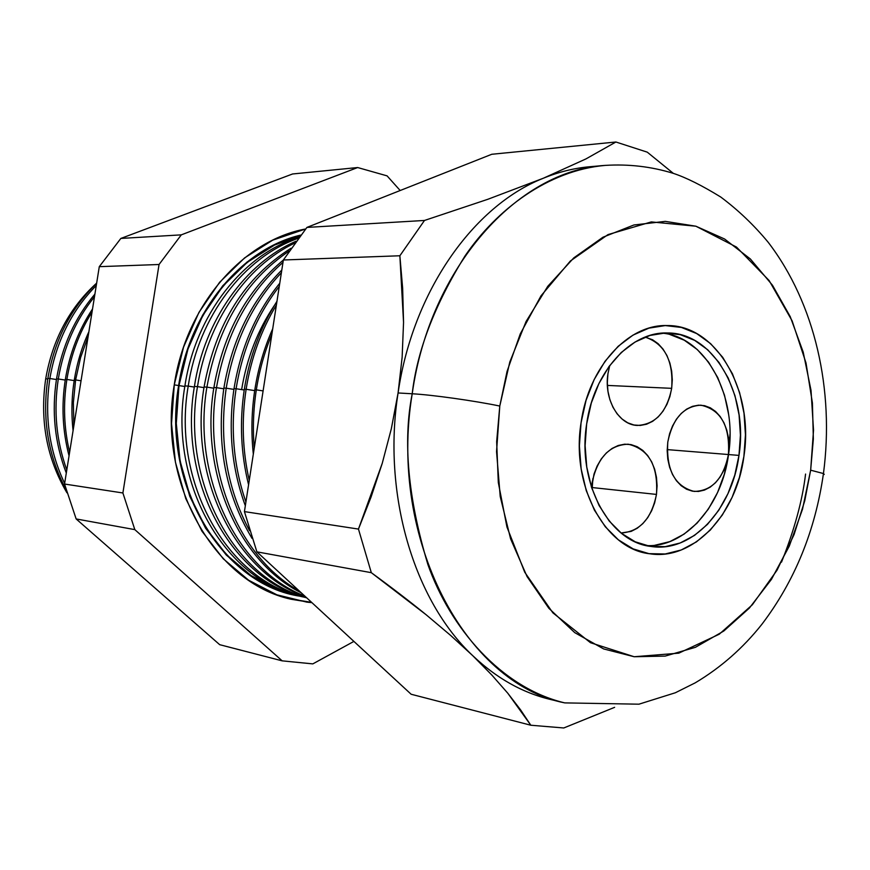<?xml version="1.0" encoding="UTF-8"?>
<svg xmlns="http://www.w3.org/2000/svg" width="870" height="870" viewBox="0 0 870 870"><rect width="100%" height="100%" fill="white"/><g stroke="black" fill="none" stroke-linecap="round" stroke-linejoin="round"><path stroke-width="1.3" d="M592.263 487.559L592.851 478.641L592.046 488.94L592.263 487.559L656.469 494.421L592.263 487.559M592.122 482.643C597.483 457.685 609.522 444.874 628.227 444.211C648.868 449.159 658.285 465.896 656.469 494.421L654.653 502.795L651.695 510.646L647.704 517.683L642.821 523.62L637.231 528.253L631.141 531.396L621.071 533.005C639.668 531.69 651.467 518.835 656.469 494.421L657.089 485.83L656.469 477.336L654.653 469.256L651.684 461.894L647.682 455.532L642.789 450.399L637.177 446.712L631.065 444.613L624.682 444.189L618.255 445.483L612.056 448.452L606.314 452.998L601.268 458.936L597.114 466.048L594.025 474.052L591.611 487.635L592.122 482.643M607.314 383.637L607.662 375.916L607.314 383.637M671.673 388.335L607.38 385.421L671.673 388.335L669.867 396.633L666.931 404.354L662.973 411.216L658.144 416.958L652.598 421.352L646.562 424.223L640.244 425.452L633.904 424.984L627.759 422.831L622.083 419.046L617.069 413.783L612.948 407.225L609.87 399.635L607.956 391.304L607.303 382.572L607.934 373.774L609.739 365.52L607.934 373.774C603.78 399.134 618.613 424.886 637.188 425.441C655.327 424.549 666.822 412.184 671.673 388.335C673.565 360.822 664.713 343.748 645.127 337.103L652.587 339.778L658.144 343.704L662.994 349.055L666.953 355.591L669.889 363.084L671.683 371.24L672.293 379.766L671.673 388.335M728.407 454.531L667.192 449.605L728.407 454.531L726.678 462.655L723.873 470.246L720.088 477.021L715.477 482.73L710.192 487.146L704.439 490.093L698.436 491.463L692.4 491.169L686.561 489.234L681.166 485.71L676.414 480.719L672.499 474.454L669.585 467.157L667.79 459.11L667.181 450.627L667.79 442.058C672.684 418.47 683.733 406.17 700.926 405.181C720.958 409.705 730.115 426.159 728.407 454.531C723.481 478.663 712.073 490.963 694.195 491.43C674.902 486.439 666.105 469.985 667.79 442.058L669.596 433.738L672.521 426.006L676.447 419.155L681.221 413.457L686.637 409.128L692.487 406.344L698.545 405.181L704.569 405.681L710.322 407.812L715.608 411.488L720.208 416.556L723.971 422.809L726.744 430.019L728.451 437.904L729.006 446.179L728.407 454.531M646.203 545.555C685.136 547.959 721.937 505.84 728.527 454.553L738.978 455.401C732.138 509.439 691.933 552.896 651.315 546.49C609.544 542.423 577.038 483.22 586.652 423.973L591.306 403.017L598.875 383.605L609 366.531L621.256 352.491L635.111 342.008L649.977 335.439L665.256 332.992L680.34 334.689L694.673 340.377L707.723 349.783L719.022 362.485L728.201 377.993L734.965 395.698L739.076 414.957L740.424 435.098L738.978 455.401L734.769 475.15L727.951 493.671L718.74 510.288L707.451 524.392L694.445 535.442L680.188 542.978L665.202 546.664L650.02 546.306L635.241 541.814L621.452 533.31L609.228 521.054L599.082 505.503L591.48 487.233L586.75 466.983L585.108 445.603L586.652 423.973C593.623 371.871 630.663 331.459 667.366 332.982C713.835 332.416 748.711 394.817 738.978 455.401L728.527 454.553C737.716 396.796 706.277 336.799 662.168 333.156M743.893 456.413C736.596 514.246 693.488 560.835 649.912 553.788C605.422 549.274 570.774 486.091 581.051 422.82C588.501 367.205 627.977 324.097 667.072 325.565C716.945 324.771 754.301 391.609 743.893 456.413L745.449 434.761L744.013 413.272L739.63 392.718L732.442 373.806L722.655 357.244L710.605 343.639L696.685 333.558L681.384 327.435L665.256 325.576L648.911 328.142L632.99 335.124L618.157 346.303L605.02 361.311L594.156 379.581L586.043 400.363L581.051 422.82L579.398 445.984L581.149 468.897L586.239 490.571L594.406 510.124L605.281 526.752L618.385 539.835L633.153 548.894L648.966 553.646L665.191 553.983L681.21 549.992L696.424 541.901L710.301 530.069L722.339 514.996L732.148 497.248L739.413 477.489L743.893 456.413C736.596 514.246 693.488 560.835 649.912 553.788C605.422 549.274 570.774 486.091 581.051 422.82C588.501 367.205 627.977 324.097 667.072 325.565C716.945 324.771 754.301 391.609 743.893 456.413L739.413 477.489L732.148 497.248L722.339 514.996L710.301 530.069L696.424 541.901L681.21 549.992L665.191 553.983L648.966 553.646L633.153 548.894L618.385 539.835L605.281 526.752L594.406 510.124L586.239 490.571L581.149 468.897L579.398 445.984L581.051 422.82L586.043 400.363L594.156 379.581L605.02 361.311L618.157 346.303L632.99 335.124L648.911 328.142L665.256 325.576L681.384 327.435L696.685 333.558L710.605 343.639L722.655 357.244L732.442 373.806L739.63 392.718L744.013 413.272L745.449 434.761L743.893 456.413M654.893 545.262L669.867 541.608L684.092 534.115L697.066 523.142L708.343 509.124L717.532 492.605L724.34 474.193L728.527 454.553L729.973 434.369M728.614 414.348L724.503 395.197L717.75 377.591L708.582 362.181L697.283 349.544L684.255 340.192L669.943 334.537M45.718 378.711C39.672 420.482 46.752 458.512 66.947 492.801C46.752 458.512 39.672 420.482 45.718 378.711C52.602 339.55 69.578 307.686 96.657 283.109C69.578 307.686 52.602 339.55 45.718 378.711L47.752 379.026L45.718 378.711M66.044 489.647C48.002 455.63 41.945 418.557 47.85 378.406C41.945 418.557 48.002 455.63 66.044 489.647M49.862 378.515C44.283 415.838 49.209 450.79 64.641 483.372C49.209 450.79 44.283 415.838 49.862 378.515L47.85 378.406L49.862 378.515C56.278 341.377 71.753 310.383 96.276 285.523C71.753 310.383 56.278 341.377 49.862 378.515L56.419 379.537L49.862 378.515M66.294 473.03C54.777 443.091 51.515 411.717 56.528 378.885C51.515 411.717 54.777 443.091 66.294 473.03M58.301 378.983C53.472 410.531 56.3 440.84 66.794 469.93C56.3 440.84 53.472 410.531 58.301 378.983L56.528 378.885L58.301 378.983C63.597 347.532 75.657 320.116 94.482 296.735C75.657 320.116 63.597 347.532 58.301 378.983L65.228 380.06L58.301 378.983M69.045 455.837C62.52 430.867 61.291 405.376 65.348 379.363C61.291 405.376 62.52 430.867 69.045 455.837M66.892 379.45C63.031 404.115 63.945 428.377 69.622 452.226C63.945 428.377 63.031 404.115 66.892 379.45L65.348 379.363L66.892 379.45C70.938 354.829 79.311 332.394 92.024 312.123C79.311 332.394 70.938 354.829 66.892 379.45L74.189 380.592L66.892 379.45M73.08 430.628C71.22 413.696 71.623 396.774 74.309 379.864C71.623 396.774 71.22 413.696 73.08 430.628M75.614 379.929L73.363 402.756L73.874 425.637L73.363 402.756L75.614 379.929L74.309 379.864L75.614 379.929L80.573 357.646L88.153 336.353L80.573 357.646L75.614 379.929L81.051 380.777L75.614 379.929M299.878 596.059C224.928 580.605 168.095 482.676 184.908 385.921C168.138 482.469 224.677 580.236 299.432 595.95L299.878 596.059M293.821 594.493L278.509 589.795L251.082 575.592L226.483 554.734L205.82 527.927L190.084 496.194L180.068 460.861L176.295 423.44L178.97 385.595L184.81 386.497L179.079 385.606C162.222 482.371 219.708 580.159 294.963 594.765L293.157 594.33C218.696 578.67 162.396 481.512 179.079 385.606L178.97 385.595C162.288 481.491 218.577 578.637 293.038 594.308M289.525 598.821L311.558 602.323L291.124 599.245C214.814 582.889 157.155 483.165 174.283 384.714C186.049 305.142 242.915 240.446 305.609 228.973L272.723 240.153L244.59 257.911L219.599 282.304L198.925 312.439L183.57 347.065L174.283 384.714L171.531 423.679L175.435 462.22L185.767 498.597L201.992 531.255L223.296 558.812L248.646 580.236L276.877 594.808L306.773 602.127L311.917 602.649L291.124 599.245M178.633 385.54L174.261 384.855L178.633 385.54C189.747 310.677 241.795 248.874 300.683 235.096L274.365 244.742L246.982 262.077L222.687 285.849L202.59 315.201L187.659 348.913L178.633 385.54L175.958 423.451L179.742 460.959L189.78 496.368L205.548 528.166L226.254 555.016L250.908 575.918L278.389 590.154L301.074 596.374C222.981 585.586 161.124 485.493 178.633 385.54M188.214 386.106C171.194 483.959 229.201 582.78 305 597.342L302.999 596.863C228.081 581.127 171.39 483.013 188.214 386.106L184.908 385.921L188.214 386.106C198.665 316.299 244.187 257.052 298.203 238.326C244.187 257.052 198.665 316.299 188.214 386.106L194.314 387.063L188.214 386.106M306.675 597.81C232.779 580.29 177.784 482.589 194.412 386.443C177.784 482.589 232.779 580.29 306.675 597.81M197.49 386.617C181.145 481.436 234.052 578.18 306.512 597.668C234.052 578.18 181.145 481.436 197.49 386.617L194.412 386.443L197.49 386.617C207.212 322.248 246.188 266.176 294.669 243.1C246.188 266.176 207.212 322.248 197.49 386.617L203.971 387.628L197.49 386.617M305.522 596.744C236.553 572.949 188.42 478.62 204.069 386.976C188.42 478.62 236.553 572.949 305.522 596.744M206.908 387.128C191.585 477.228 237.499 570.307 304.728 596.015C237.499 570.307 191.585 477.228 206.908 387.128L204.069 386.976L206.908 387.128C217.935 326.239 245.34 280.879 289.123 251.038C245.34 280.879 217.935 326.239 206.908 387.128L213.792 388.205L206.908 387.128M301.292 592.84C239.315 562.14 199.524 472.997 213.889 387.52C199.524 472.997 239.315 562.14 301.292 592.84M216.478 387.661C202.536 470.964 239.663 558.149 299.128 590.85C239.663 558.149 202.536 470.964 216.478 387.661L213.889 387.52L216.478 387.661C225.58 335.07 247.743 293.31 282.989 262.392C247.743 293.31 225.58 335.07 216.478 387.661L223.764 388.792L216.478 387.661M252.05 538.41C225.537 494.214 216.151 444.091 223.873 388.063C216.151 444.091 225.537 494.214 252.05 538.41M226.2 388.194C218.859 440.361 226.646 487.852 249.57 530.667C226.646 487.852 218.859 440.361 226.2 388.194L223.873 388.063L226.2 388.194C233.986 341.812 252.387 303.336 281.38 272.767C252.387 303.336 233.986 341.812 226.2 388.194L233.899 389.39L226.2 388.194M245.329 505.742C231.746 468.691 227.973 429.649 234.019 388.618C227.973 429.649 231.746 468.691 245.329 505.742M236.085 388.738C230.235 428.203 233.508 465.961 245.905 502.001C233.508 465.961 230.235 428.203 236.085 388.738L234.019 388.618L236.085 388.738C242.512 349.403 256.911 315.277 279.27 286.382C256.911 315.277 242.512 349.403 236.085 388.738L244.22 389.999L236.085 388.738M248.581 484.731C240.838 453.651 239.424 421.798 244.339 389.184C239.424 421.798 240.838 453.651 248.581 484.731M246.123 389.281C241.436 420.253 242.48 450.627 249.255 480.403C242.48 450.627 241.436 420.253 246.123 389.281L244.339 389.184L246.123 389.281C251.049 358.364 261.141 330.296 276.377 305.065C261.141 330.296 251.049 358.364 246.123 389.281L254.703 390.619L246.123 389.281M253.322 454.107C251.038 432.684 251.539 411.238 254.834 389.76C251.539 411.238 251.038 432.684 253.322 454.107M256.324 389.847C253.344 409.281 252.648 428.736 254.236 448.213C252.648 428.736 253.344 409.281 256.324 389.847L254.834 389.76L256.324 389.847C259.369 370.424 264.545 351.893 271.864 334.276C264.545 351.893 259.369 370.424 256.324 389.847L263.099 390.902L256.324 389.847M823.292 474.726L823.575 473.584L810.655 470.181L804.728 500.859L794.049 534.637L777.062 570.165L752.343 604.77L719.251 634.208L678.785 653.163L634.186 656.741L590.491 642.712L552.863 612.828L524.73 572.221L506.949 527.035L498.303 482.448L496.661 441.645L499.782 406.051C474.574 400.776 431.737 394.784 412.206 393.773C402.767 441.362 407.997 498.26 427.877 564.478C450.268 628.107 501.359 687.833 564.771 702.895C465.798 683.7 388.042 539.411 412.206 393.773L398.079 392.968C382.093 494.073 413.968 600.626 472.769 655.697C496.4 678.111 522.207 692.672 550.21 699.404L564.771 702.895L638.928 704.189L675.381 692.748L695.228 682.841C720.773 667.627 743.002 648.106 761.892 624.29C794.723 581.051 815.244 530.798 823.455 473.53C834.471 390.369 815.266 303.76 768.254 242.36C754.192 225.33 738.369 210.225 720.784 197.055C702.025 185.506 686.18 177.6 673.25 173.337C651.315 166.572 628.629 163.93 605.183 165.398C548.024 170.466 496.737 209.452 465.069 255.867C434.706 304.728 417.089 350.697 412.206 393.773C429.954 267.308 517.933 170.281 605.183 165.398L590.262 166.681C574.504 168.03 558.855 171.879 543.326 178.241L585.945 158.916L615.906 142.006L491.778 154.273L306.914 227.418L283.359 259.989L244.426 511.603L256.878 551.841L411.14 694.249L530.82 725.232L411.14 694.249L256.878 551.841L371.316 572.678L256.878 551.841L244.426 511.603L358.462 529.08L244.426 511.603L283.359 259.989L399.863 255.769L283.359 259.989L306.914 227.418L424.484 220.458L306.914 227.418L491.778 154.273L615.906 142.006L647.258 152.152L673.315 173.347L647.258 152.152L615.906 142.006L585.945 158.916L543.326 178.241C473.269 205.929 412.75 291.537 398.079 392.968L402.136 357.255L403.549 322.368L399.863 255.769L424.484 220.458L487.809 199.295L543.326 178.241C558.866 171.879 574.515 168.03 590.273 166.681M781.51 562.14C794.44 529.754 802.455 500.402 805.566 474.063M94.906 294.103C74.853 317.909 62.064 346.173 56.528 378.885C62.064 346.173 74.853 317.909 94.906 294.103M92.535 308.937C78.691 329.926 69.633 353.405 65.348 379.363C69.633 353.405 78.691 329.926 92.535 308.937M88.892 331.709C81.9 346.902 77.049 362.953 74.309 379.864C77.049 362.953 81.9 346.902 88.892 331.709M299.095 237.151C243.35 254.203 195.587 314.374 184.908 385.921C195.587 314.374 243.35 254.203 299.095 237.151M296.017 241.24C245.59 262.947 204.396 320.182 194.412 386.443C204.396 320.182 245.59 262.947 296.017 241.24M291.037 248.233C244.709 277.399 215.716 323.651 204.069 386.976C215.716 323.651 244.709 277.399 291.037 248.233M283.348 260.043C246.493 290.863 223.351 333.362 213.889 387.52C223.351 333.362 246.493 290.863 283.348 260.043M281.804 270.048C251.289 300.813 231.985 340.148 223.873 388.063C231.985 340.148 251.289 300.813 281.804 270.048M279.759 283.228C255.987 312.613 240.74 347.739 234.019 388.618C240.74 347.739 255.987 312.613 279.759 283.228M276.975 301.27C260.434 327.337 249.549 356.646 244.339 389.184C249.549 356.646 260.434 327.337 276.975 301.27M272.701 328.816C264.154 347.989 258.194 368.304 254.834 389.76C258.194 368.304 264.154 347.989 272.701 328.816M557.529 700.97C526.828 695.184 498.575 680.101 472.769 655.697L491.985 675.207L507.797 693.227L520.575 709.855L530.82 725.232L563.782 727.972L614.622 707.332L563.782 727.972L530.82 725.232L507.797 693.227L491.985 675.207L472.769 655.697L450.682 635.459L426.159 614.764C409.998 601.605 391.717 587.576 371.316 572.678L358.462 529.08L382.245 463.329L391.348 428.671L398.079 392.968L412.206 393.773C431.737 394.784 474.574 400.776 499.782 406.051L496.542 451.595L500.217 496.542L510.592 538.834L527.079 576.603L548.839 608.271L574.755 632.642L603.639 648.933L634.186 656.741L665.169 656.1L695.391 647.323L723.775 631.033L749.396 608.043L771.462 579.344L789.329 546.012L802.51 509.222L810.655 470.181L813.526 430.15L811.025 390.391L803.217 352.154L790.264 316.702L772.495 285.262L750.386 258.999L724.579 239L695.891 226.211L665.278 221.371L633.893 224.982L602.964 237.216L573.808 257.868L547.763 286.317L526.067 321.519L509.798 362.029L499.782 406.051L507.058 371.392L520.26 333.895L541.02 295.822L570.383 260.989L607.989 234.606L651.325 221.915L695.891 226.211L736.488 247.069L769.123 280.531L792.146 320.91L806.001 362.931L812.406 402.919L813.352 438.904L810.655 470.181L823.575 473.584L824.238 474.433M219.686 644.681L76.147 518.944L64.543 484.035L99.289 266.666L120.854 238.434L292.581 173.978L357.668 167.54L387.085 175.87L400.178 190.519L387.085 175.87L357.668 167.54L292.581 173.978L120.854 238.434L181.297 234.856L357.668 167.54L181.297 234.856L120.854 238.434L99.289 266.666L159.047 264.502L181.297 234.856L159.047 264.502L99.289 266.666L64.543 484.035L122.898 492.975L159.047 264.502L122.898 492.975L64.543 484.035L76.147 518.944L134.817 529.623L122.898 492.975L134.817 529.623L76.147 518.944L219.686 644.681L282.174 660.852L134.817 529.623L282.174 660.852L219.686 644.681M96.635 283.261C70.785 308.306 54.527 340.018 47.85 378.406C54.527 340.018 70.785 308.306 96.635 283.261M353.905 641.407L312.819 663.886L282.174 660.852L312.819 663.886L353.905 641.407M402.136 357.255L398.079 392.968C412.75 291.537 473.269 205.929 543.326 178.241L487.809 199.295L424.484 220.458L399.863 255.769L402.658 288.394L403.549 322.368L402.136 357.255M450.682 635.459L472.769 655.697C413.968 600.626 382.093 494.073 398.079 392.968L391.348 428.671L382.245 463.329L371.12 496.9L358.462 529.08L371.316 572.678L426.159 614.764L450.682 635.459M241.632 389.597C246.83 358.146 257.748 330.089 274.376 305.424M178.97 385.595L187.974 349.044L202.862 315.408L222.916 286.121L247.167 262.392L274.485 245.09L300.302 235.585C241.719 249.516 190.03 311.101 178.97 385.595M179.079 385.606C190.138 311.155 241.751 249.603 300.28 235.607C241.751 249.603 190.138 311.155 179.079 385.606M300.313 596.178L299.432 595.95"/></g></svg>
